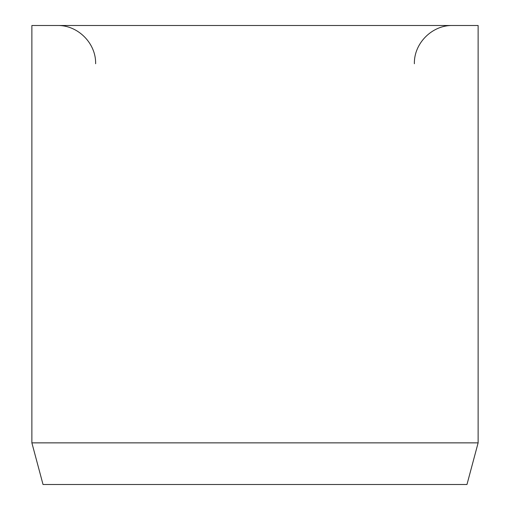 <?xml version="1.0" encoding="UTF-8"?>
<svg xmlns="http://www.w3.org/2000/svg" width="510" height="510" viewBox="0 0 510 510"><rect width="100%" height="100%" fill="white"/><g stroke="black" fill="none" stroke-linecap="round" stroke-linejoin="round"><path stroke-width="0.76" d="M478.125 442.865L478.125 25.5L31.875 25.5L31.875 442.865L43.031 484.5L466.969 484.5L478.125 442.865L31.875 442.865M414.375 63.75C413.846 43.312 432.187 24.971 452.625 25.5M95.625 63.75C96.154 43.312 77.813 24.971 57.375 25.5"/></g></svg>
